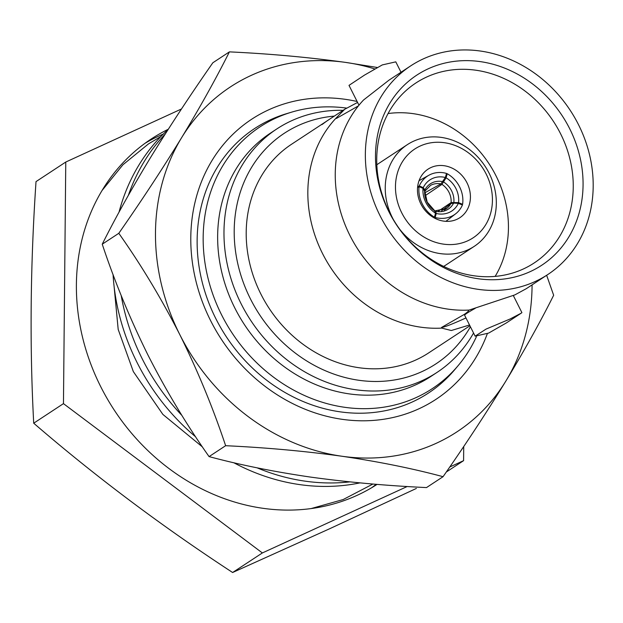 <?xml version="1.0" encoding="UTF-8"?>
<svg xmlns="http://www.w3.org/2000/svg" width="623" height="623" viewBox="0 0 623 623"><rect width="100%" height="100%" fill="white"/><g stroke="black" fill="none" stroke-linecap="round" stroke-linejoin="round"><path stroke-width="0.93" d="M181.908 415.44A206.984 180.506 -123.3 0 1 142.34 359.058A206.984 180.506 -123.3 0 1 121.197 295.497M128.377 195.279A206.984 180.506 -123.3 0 1 165.212 134.046M168.14 129.459A206.984 180.506 56.7 0 0 119.032 212.17M113.059 274.517A206.984 180.506 56.7 0 0 137.068 362.524A206.984 180.506 56.7 0 0 195.653 436.848M349.83 481.883A206.984 180.506 -123.3 0 1 257.097 467.834M233.757 462.718A206.984 180.506 56.7 0 0 359.985 482.88M410.674 65.89A124.834 108.861 56.7 0 0 380.046 215.698A124.834 108.861 56.7 0 0 547.882 274.478A124.834 108.861 56.7 0 0 578.502 124.678A124.834 108.861 56.7 0 0 410.674 65.89L389.001 80.141L363.513 100.03A124.834 108.861 56.7 0 0 348.864 120.192A124.834 108.861 56.7 0 0 349.939 235.502A124.834 108.861 56.7 0 0 469.15 310.067L467.795 310.176C469.578 310.145 468.418 311.547 464.314 314.389L441.512 327.464L441.73 328.103A124.834 108.861 56.7 0 1 322.527 253.538A124.834 108.861 56.7 0 1 336.093 118.066L344.706 109.282L357.586 102.437M377.172 67.463L345.648 62.409A206.338 179.938 56.7 0 0 251.248 75.375A206.338 179.938 56.7 0 0 181.643 137.628C162.587 168.693 141.639 200.583 118.806 233.298C140.907 264.534 161.225 298.277 179.759 334.543A206.338 179.938 56.7 0 0 341.887 456.238A206.338 179.938 56.7 0 0 505.892 381.019A206.338 179.938 56.7 0 0 532.073 284.882M374.602 68.88A206.338 179.938 56.7 0 0 345.648 62.409C308.377 57.261 269.634 53.749 229.404 51.873C216.173 78.319 200.256 106.899 181.643 137.628A206.338 179.938 56.7 0 0 179.759 334.543C197.662 370.638 212.949 407.691 225.635 445.702C265.959 447.587 304.709 451.099 341.887 456.238C378.745 461.659 412.473 468.473 443.062 476.688C465.942 443.895 486.89 412.005 505.892 381.019C524.543 350.219 540.468 321.639 553.66 295.263L546.644 275.288M443.062 476.688L426.498 487.583C386.174 485.699 347.424 482.186 310.246 477.047C273.388 471.634 239.66 464.82 209.071 456.604C186.721 424.948 166.403 391.197 148.118 355.351C130.028 318.797 114.741 281.744 102.242 244.193C115.473 217.754 131.391 189.166 150.003 158.437C169.059 127.372 190.007 95.483 212.84 62.767L229.404 51.873M357.111 101.487A167.649 146.203 56.7 0 0 268.599 109.866A167.649 146.203 56.7 0 0 210.512 320.44A167.649 146.203 56.7 0 0 418.936 408.781A167.649 146.203 56.7 0 0 487.326 333.679M458.092 365.685L454.634 369.789A158.265 138.018 -123.3 0 1 412.512 401.874A158.265 138.018 -123.3 0 1 215.753 318.478A158.265 138.018 -123.3 0 1 270.592 119.694A158.265 138.018 -123.3 0 1 286.222 113.775L291.369 112.226A156.685 136.639 56.7 0 0 275.888 118.074A156.685 136.639 56.7 0 0 221.601 314.88A156.685 136.639 56.7 0 0 416.398 397.443A156.685 136.639 56.7 0 0 458.092 365.685A156.685 136.639 56.7 0 0 476.416 336.693M441.551 210.808L450.826 203.635L453.622 203.098L458.349 203.339A23.861 20.73 -127.7 0 1 449.37 212.357A23.861 20.73 -127.7 0 1 436.232 213.487L435.672 211.329L434.605 211.072M458.349 203.339L462.414 205.006A28.37 24.655 -127.7 0 1 455.662 213.79A28.37 24.655 -127.7 0 1 451.457 216.329A28.37 24.655 -127.7 0 1 435.166 217.505L436.232 213.487M434.457 218.058L435.166 217.505M434.48 210.496L435.516 213.183A23.861 20.349 -122.8 0 1 423.04 188.38L424.917 191.635L427.199 202.109L434.48 210.496M424.691 191.354L424.902 189.914L423.243 187.655A23.861 20.847 -118.9 0 1 445.359 177.508L440.905 183.917A18.698 16.338 61.1 0 0 431.49 184.906A18.698 16.338 61.1 0 0 430.54 185.389L425.104 190.965M425.127 195.715L441.972 184.369L446.076 177.812A23.861 21.229 -124 0 1 455.935 188.543A23.861 21.229 -124 0 1 458.551 202.615L451.122 202.561A18.698 16.642 56 0 0 448.996 192.328A18.698 16.642 56 0 0 441.972 184.369M446.076 177.812L447.244 173.731A28.37 25.247 -124 0 1 459.595 186.845A28.37 25.247 -124 0 1 462.609 204.289L458.551 202.615M461.869 204.788L462.609 204.289M486.181 174.051A53.134 46.336 56.7 0 0 420.128 146.055A53.134 46.336 56.7 0 0 401.718 212.793A53.134 46.336 56.7 0 0 467.772 240.79A53.134 46.336 56.7 0 0 486.181 174.051M393.393 219.592A60.867 53.08 -123.3 0 1 392.404 217.692A60.867 53.08 -123.3 0 1 407.333 144.653A60.867 53.08 -123.3 0 1 489.164 173.311A60.867 53.08 -123.3 0 1 474.235 246.358A60.867 53.08 -123.3 0 1 399.896 229.482M420.883 204.001A29.016 25.302 56.7 0 0 459.891 217.668A29.016 25.302 56.7 0 0 467.009 182.843A29.016 25.302 56.7 0 0 428.001 169.183A29.016 25.302 56.7 0 0 420.883 204.001M407.333 144.653L378.745 163.452A60.867 53.08 56.7 0 0 376.814 164.799M168.288 129.241A206.338 179.938 56.7 0 0 151.28 138.96A206.338 179.938 56.7 0 0 107.164 398.595A206.338 179.938 56.7 0 0 357.197 495.301A206.338 179.938 56.7 0 0 377.086 484.375M163.358 134.015A206.338 179.938 56.7 0 0 159.504 135.721A206.338 179.938 56.7 0 0 145.058 143.274M343.117 110.326A145.727 127.084 56.7 0 0 291.611 120.737A145.727 127.084 56.7 0 0 276.861 128.906L270.538 133.065A145.727 127.084 56.7 0 0 239.372 316.429A145.727 127.084 56.7 0 0 415.962 384.726A145.727 127.084 56.7 0 0 430.711 376.565L437.035 372.398A145.727 127.084 56.7 0 0 473.55 333.009M276.861 128.906A145.727 127.084 56.7 0 0 245.703 312.271A145.727 127.084 56.7 0 0 422.293 380.567A145.727 127.084 56.7 0 0 437.035 372.398M334.349 116.096A137.987 120.332 56.7 0 0 298.238 125.558A137.987 120.332 56.7 0 0 250.43 298.876A137.987 120.332 56.7 0 0 421.981 371.588A137.987 120.332 56.7 0 0 470.412 326.764M181.488 108.97L65.765 162.042L36.017 181.612C30.356 265.359 29.593 345.89 33.712 423.204C95.124 476.19 161.427 525.96 232.62 572.506L329.512 528.81L416.374 488.44M530.274 271.589A113.744 99.189 -123.3 0 1 388.869 211.649A113.744 99.189 -123.3 0 1 428.274 68.779A113.744 99.189 -123.3 0 1 569.687 128.72A113.744 99.189 -123.3 0 1 530.274 271.589M523.265 269.011A107.686 93.909 -123.3 0 1 393.479 219.732A107.686 93.909 -123.3 0 1 413.812 84.401A107.686 93.909 -123.3 0 1 426.7 77.011A107.686 93.909 -123.3 0 1 557.873 128.673A107.686 93.909 -123.3 0 1 532.128 264.269A107.686 93.909 -123.3 0 1 523.265 269.011M469.15 310.067L514.847 294.897L526.209 288.729L547.882 274.478M322.784 124.032A124.834 108.861 -123.3 0 1 328.625 119.857A124.857 108.885 56.7 0 0 322.769 124.008L321.834 124.655A124.857 108.885 -123.3 0 1 327.667 120.465L344.706 109.282M469.906 325.767L428.717 352.867A124.834 108.861 -123.3 0 1 260.889 294.079A124.834 108.861 -123.3 0 1 291.509 144.279L325.829 121.703M488.65 333.087L506.343 322.948L521.202 313.174L510.058 319.007L486.041 329.1L475.139 336.163L488.65 333.087M513.336 295.575L521.91 312.637L521.202 313.174M364.572 75.064L349.005 85.374L364.572 75.064L382.265 64.924L395.776 61.856M346.583 108.098A156.685 136.639 56.7 0 0 291.369 112.226M495.153 276.378A105.474 91.978 56.7 0 0 489.039 163.763A105.474 91.978 56.7 0 0 388.043 113.557M443.654 266.403A60.867 53.08 56.7 0 0 445.647 265.164L474.235 246.358M475.139 336.163L464.633 315.277A26.182 1.698 -26.7 0 1 475.31 308.284M336.093 118.066L336.389 118.448L358.451 105.855M469.516 324.996L451.309 330.517L441.73 328.103M330.478 118.643A124.857 108.885 56.7 0 0 328.617 119.842M322.769 124.008L321.818 124.631M465.965 317.932A52.877 3.419 -26.7 0 1 441.512 327.464M449.759 466.993L463.59 460.654L463.722 446.496M65.765 162.042L63.46 403.634L262.369 552.944L407.216 486.508M371.643 487.747A206.338 179.938 56.7 0 0 376.183 484.305M446.286 472.032L463.59 460.654M232.62 572.506L262.369 552.944M33.712 423.204L63.46 403.634M446.247 174.401L447.244 173.731M438.39 211.135L451.122 202.561M423.243 187.655L419.279 185.919A28.37 24.795 -118.9 0 1 428.974 175.203A28.37 24.795 -118.9 0 1 446.527 173.428L445.359 177.508M417.636 186.83L419.279 185.919M424.894 192.756L440.905 183.917M435.516 213.183L434.449 217.201A28.37 24.204 -122.8 0 1 419.084 186.643L423.04 188.38M433.74 217.661L434.449 217.201M417.558 187.624L419.084 186.643M102.242 244.193L118.806 233.298M209.071 456.604L225.635 445.702M453.622 203.098A20.209 17.561 -127.7 0 1 446.247 210.247A20.209 17.561 -127.7 0 1 435.672 211.329M444.121 210.021A18.698 16.253 52.3 0 0 446.886 208.347A18.698 16.253 52.3 0 0 450.826 203.635M434.784 210.948A20.209 17.242 -122.8 0 1 427.035 202.101A20.209 17.242 -122.8 0 1 424.652 190.817M424.902 189.914A20.209 17.662 -118.9 0 1 432.385 182.695A20.209 17.662 -118.9 0 1 442.852 181.682M443.747 182.064A20.209 17.981 -124 0 1 451.605 190.833A20.209 17.981 -124 0 1 453.871 202.195M372.92 484.032L343.148 499.553L311.15 508.563M101.985 190.583L122.926 164.768L148.484 143.89L160.913 136.499M202.397 446.893L162.883 414.427L133.338 371.612L118.191 329.442L114.079 286.222M401.01 72.245L395.784 61.848M358.98 105.201L349.005 85.374M419.053 180.678L428.974 175.203M445.904 221.336L455.662 213.79M435.267 210.823L446.886 208.347"/></g></svg>
